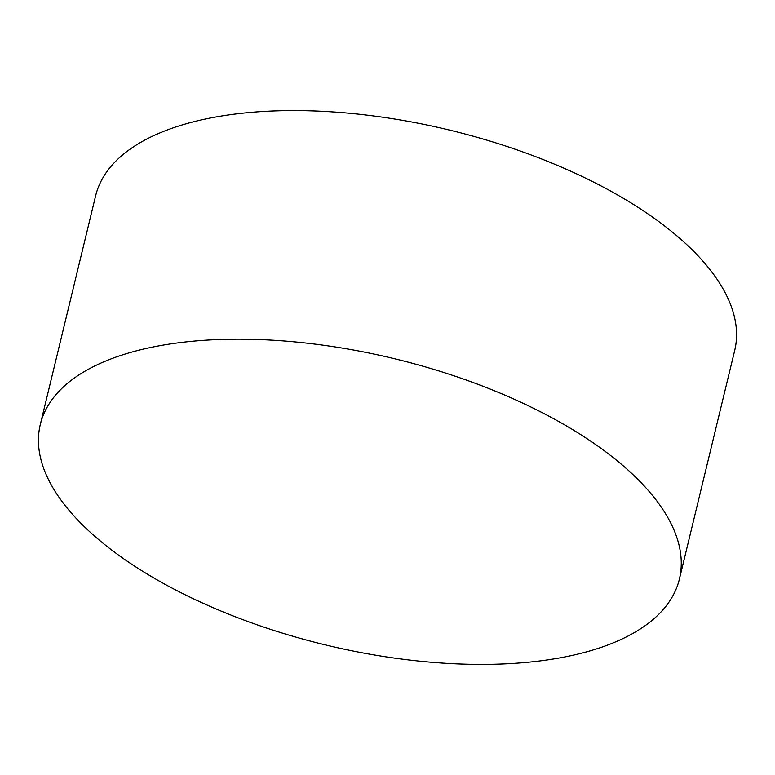 <?xml version="1.0" encoding="UTF-8"?>
<svg xmlns="http://www.w3.org/2000/svg" width="775" height="775" viewBox="0 0 775 775"><rect width="100%" height="100%" fill="white"/><g stroke="black" fill="none" stroke-linecap="round" stroke-linejoin="round"><path stroke-width="1.16" d="M679.394 579.09L734.69 350.513A328.765 147.202 -166.4 0 0 558.727 165.947A328.765 147.202 -166.4 0 0 195.465 121.307A328.765 147.202 -166.4 0 0 95.606 195.91L40.31 424.487A328.765 147.202 -166.4 0 0 216.273 609.053A328.765 147.202 -166.4 0 0 579.535 653.693A328.765 147.202 -166.4 0 0 679.394 579.09A328.765 147.202 -166.4 0 0 503.43 394.523A328.765 147.202 -166.4 0 0 140.168 349.883A328.765 147.202 -166.4 0 0 40.31 424.487"/></g></svg>
